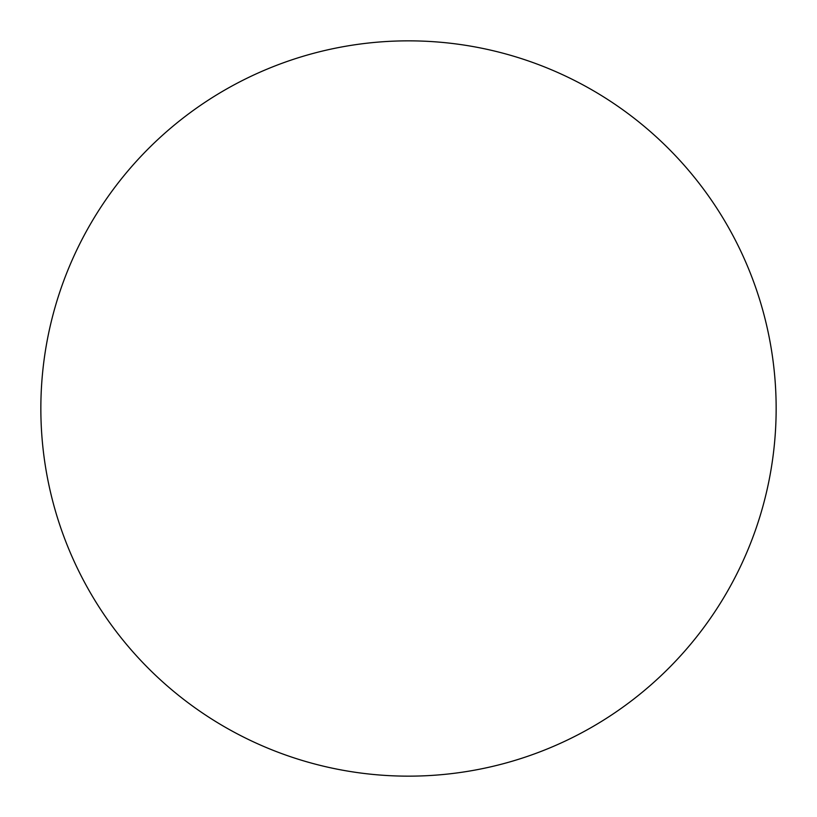 <?xml version="1.0" encoding="UTF-8"?>
<svg xmlns="http://www.w3.org/2000/svg" width="817" height="817" viewBox="0 0 817 817"><rect width="100%" height="100%" fill="white"/><g stroke="black" fill="none" stroke-linecap="round" stroke-linejoin="round"><path stroke-width="1.23" d="M40.85 408.5A367.65 367.65 0 0 0 408.5 776.15A367.65 367.65 0 0 0 776.15 408.5A367.65 367.65 0 0 0 408.5 40.85A367.65 367.65 0 0 0 40.85 408.5"/></g></svg>
